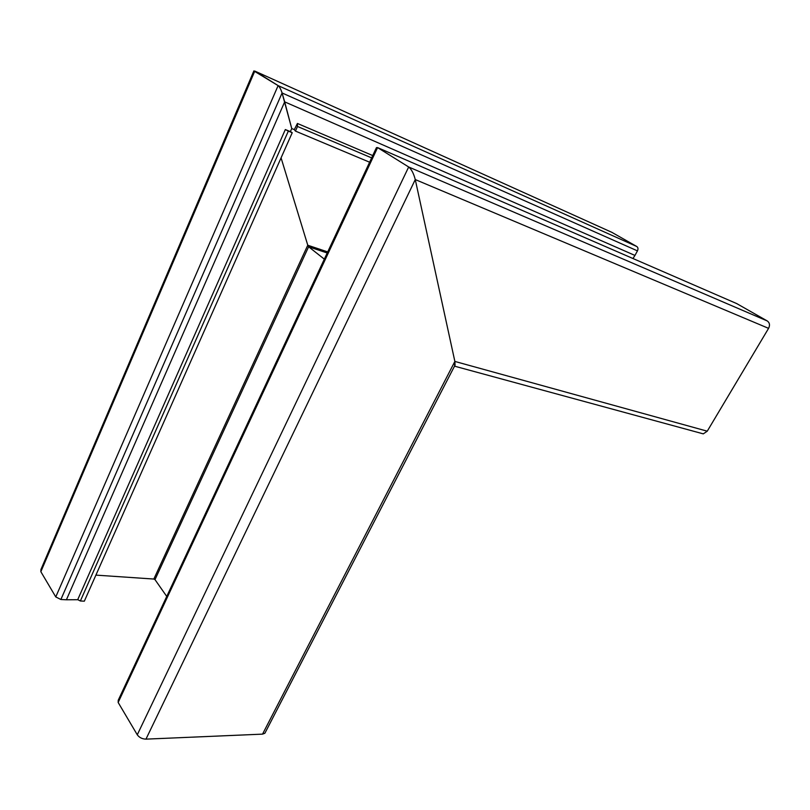 <?xml version="1.0" encoding="UTF-8"?>
<svg xmlns="http://www.w3.org/2000/svg" width="810" height="810" viewBox="0 0 810 810"><rect width="100%" height="100%" fill="white"/><g stroke="black" fill="none" stroke-linecap="round" stroke-linejoin="round"><path stroke-width="1.21" d="M66.41 599.785L60.882 599.501L55.768 596.929L278.124 85.607C279.572 86.832 280.888 89.292 282.083 92.968L284.675 101.857L66.41 599.785L77.851 599.714L80.372 600.979L288.34 131.098L285.322 129.559L290.395 131.605L291.742 128.547L282.083 92.968C280.888 89.282 279.572 86.832 278.124 85.607L254.796 71.078L253.662 71.169M290.395 131.605L292.228 132.719L84.331 601.182L80.372 600.979M324.334 259.149L308.62 246.766L307.78 245.227M118.159 702.462L377.582 147.602L376.022 148.513L118.23 700.255L118.159 702.462L137.275 734.792C139.29 737.566 142.185 739.014 145.972 739.135L262.541 734.133L264.87 733.263L265.366 732.301M377.582 147.602L408.675 166.981C411.49 169.29 413.687 173.492 415.267 179.567C413.687 173.492 411.49 169.3 408.675 166.981L377.582 147.592L376.377 147.633M736.675 303.568L767.283 320.962C769.682 322.734 770.118 325.195 768.579 328.354L415.267 179.567L454.866 361.432L454.552 366.09L455.068 365.097L454.866 361.432L415.267 179.567L145.972 739.135M166.738 596.423L154.994 579.626L153.839 579.049L307.77 245.217L281.07 157.849L307.77 245.227L308.62 246.777L324.324 259.149M55.768 596.929L40.854 571.708L40.925 569.541L253.398 72.039M153.839 579.049L95.904 575.12M288.34 131.098L292.228 132.719M371.638 157.889L297.503 126.471L297.422 123.464L294.303 129.62L295.447 131.088L297.503 126.471M369.623 162.213L295.447 131.088M632.964 258.522L634.949 255.433L284.675 101.857L291.742 128.547L294.303 129.62M634.949 255.433L637.45 250.877C638.321 248.953 638.108 247.506 636.812 246.523L278.144 85.627L253.894 70.936M768.579 328.354L707.251 431.183L703.283 433.866L454.521 366.16M636.812 246.523L611.833 232.328M77.699 599.714L285.322 129.559M60.882 599.501L282.083 92.968L637.45 250.877M40.854 571.708L254.796 71.078M154.994 579.626L308.62 246.766M137.275 734.792L408.675 166.981L767.283 320.962M262.541 734.133L454.866 361.432L707.251 431.183M737.181 303.791L377.582 147.592M327.21 252.983L308.63 246.777M612.319 232.551L254.826 71.088M327.716 251.91L307.77 245.227M372.732 155.56L297.422 123.464M264.87 733.263L455.068 365.097"/></g></svg>
